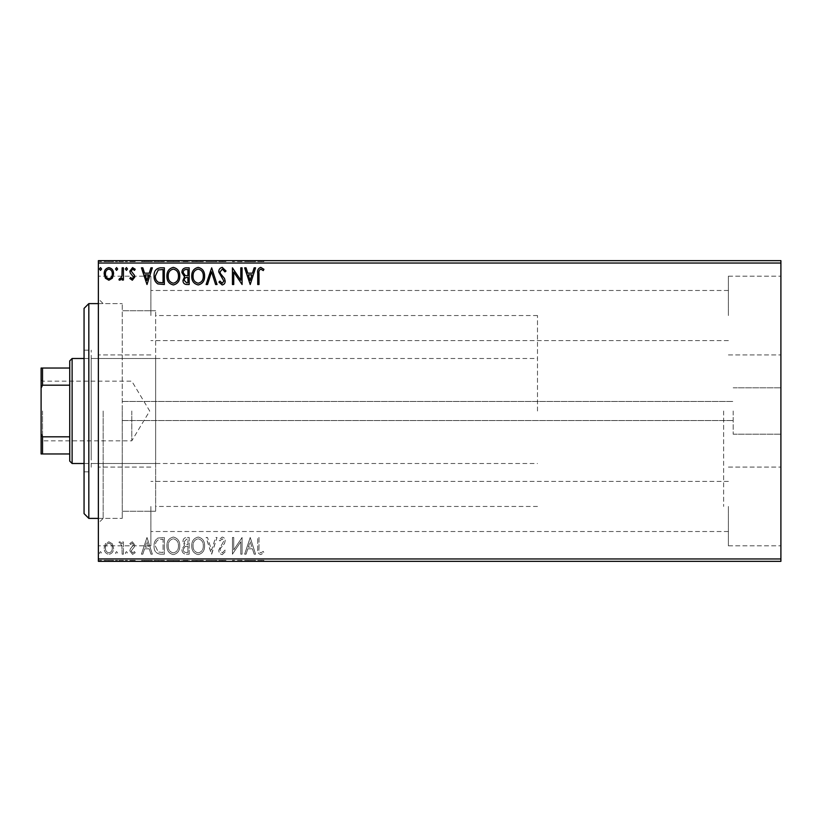 <?xml version="1.0" encoding="UTF-8"?>
<svg xmlns="http://www.w3.org/2000/svg" width="822" height="822" viewBox="0 0 822 822"><rect width="100%" height="100%" fill="white"/><g stroke="black" fill="none" stroke-linecap="round" stroke-linejoin="round"><path stroke-width="0.62" stroke-dasharray="4.11 3.08" d="M733.173 411L733.173 434.201L733.173 411M122.242 411L122.242 518.394L122.242 411M780.9 411L780.9 434.201L780.9 411M98.373 411L98.373 523.162L98.373 411M103.151 411L103.151 518.394L103.151 411M780.9 315.545L780.9 276.161L780.9 315.545M728.395 315.545L728.395 276.161L728.395 315.545M780.9 506.455L780.9 545.839L780.9 506.455M728.395 506.455L728.395 545.839L728.395 506.455M98.373 315.545L98.373 276.161L98.373 315.545M150.878 315.545L150.878 276.161L150.878 315.545M98.373 506.455L98.373 545.839L98.373 506.455M150.878 506.455L150.878 545.839L150.878 506.455M155.646 411L155.646 511.233L155.646 411M723.627 411L723.627 506.455L723.627 411M112.337 561.344L104.158 561.344L113.58 561.344L112.337 561.344L112.337 560.388L108.864 560.388L108.864 561.344L112.295 561.344L108.874 561.344L108.864 560.388L105.401 560.388L105.401 561.344L105.442 560.388L104.158 560.388L104.158 561.344M123.434 561.344L118.933 561.344L123.434 561.344L123.434 560.388L123.434 561.344M132.342 561.344L135.209 561.344L131.14 561.344L134.787 561.344L132.342 561.344L132.342 560.388L129.855 560.388L129.855 561.344L129.855 560.388L130.606 560.388L130.606 561.344M160.454 561.344L154.063 561.344L160.454 561.344L160.454 560.388L164.338 560.388L164.338 561.344L164.338 560.388L157.834 560.388L157.834 561.344M189.183 561.344L181.898 561.344L189.183 561.344L189.183 560.388L189.183 561.344M211.665 561.344L206.106 561.344L211.665 561.344L211.665 560.388L217.029 560.388L217.029 561.344M241.812 560.388L232.441 560.388L240.795 560.388L240.795 561.344L232.441 561.344L240.795 561.344L240.795 560.388L242.079 560.388L241.812 561.344M259.002 561.344L263.924 561.344L259.002 561.344L259.002 560.388L259.002 561.344M780.9 558.96L98.373 558.96L98.373 561.344L780.9 561.344L780.9 260.656L98.373 260.656L98.373 263.04L780.9 263.04M250.217 561.344L244.648 561.344L255.57 561.344L250.217 561.344L250.217 560.388L250.011 561.344M222.269 561.344L226.019 561.344L218.734 561.344L222.269 561.344L222.269 560.388L226.019 560.388L226.019 561.344M204.606 561.344L191.752 561.344L204.606 561.344L204.606 560.388L198.256 560.388L198.256 561.344M179.761 561.344L166.907 561.344L179.761 561.344L179.761 560.388L173.411 560.388L173.411 561.344M146.994 561.344L141.425 561.344L152.347 561.344L146.994 561.344L146.994 560.388L146.778 561.344M127.502 561.344L125.355 561.344L127.502 561.344L127.502 560.388L126.434 560.388L126.434 561.344L126.434 560.388L125.355 560.388L125.355 561.344M117.649 561.344L115.512 561.344L117.649 561.344L117.649 560.388L116.58 560.388L116.58 561.344L116.58 560.388L115.512 560.388L115.512 561.344M101.589 561.344L99.441 561.344L101.589 561.344L101.589 560.388L100.52 560.388L100.52 561.344L100.52 560.388L99.441 560.388L99.441 561.344M112.337 260.656L104.158 260.656L113.58 260.656L112.337 260.656L112.337 261.612L108.864 261.612L108.864 260.656L112.295 260.656L108.874 260.656L108.864 261.612L105.401 261.612L105.401 260.656L105.442 261.612L104.158 261.612L104.158 260.656M123.434 260.656L118.933 260.656L123.434 260.656L123.434 261.612L123.434 260.656M132.342 260.656L135.209 260.656L131.14 260.656L134.787 260.656L132.342 260.656L132.342 261.612L129.855 261.612L129.855 260.656L129.855 261.612L130.606 261.612L130.606 260.656M160.454 260.656L154.063 260.656L160.454 260.656L160.454 261.612L164.338 261.612L164.338 260.656L164.338 261.612L157.834 261.612L157.834 260.656M189.183 260.656L181.898 260.656L189.183 260.656L189.183 261.612L189.183 260.656M211.665 260.656L206.106 260.656L211.665 260.656L211.665 261.612L217.029 261.612L217.029 260.656M241.812 261.612L232.441 261.612L240.795 261.612L240.795 260.656L232.441 260.656L240.795 260.656L240.795 261.612L242.079 261.612L241.812 260.656M259.002 260.656L263.924 260.656L259.002 260.656L259.002 261.612L259.002 260.656M250.217 260.656L244.648 260.656L255.57 260.656L250.217 260.656L250.217 261.612L250.011 260.656M222.269 260.656L226.019 260.656L218.734 260.656L222.269 260.656L222.269 261.612L226.019 261.612L226.019 260.656M204.606 260.656L191.752 260.656L204.606 260.656L204.606 261.612L198.256 261.612L198.256 260.656M179.761 260.656L166.907 260.656L179.761 260.656L179.761 261.612L173.411 261.612L173.411 260.656M146.994 260.656L141.425 260.656L152.347 260.656L146.994 260.656L146.994 261.612L146.778 260.656M127.502 260.656L125.355 260.656L127.502 260.656L127.502 261.612L126.434 261.612L126.434 260.656L126.434 261.612L125.355 261.612L125.355 260.656M117.649 260.656L115.512 260.656L117.649 260.656L117.649 261.612L116.58 261.612L116.58 260.656L116.58 261.612L115.512 261.612L115.512 260.656M101.589 260.656L99.441 260.656L101.589 260.656L101.589 261.612L100.52 261.612L100.52 260.656L100.52 261.612L99.441 261.612L99.441 260.656M112.337 543.784L108.864 541.77L105.401 543.774L104.158 548.12C104.127 551.583 105.689 553.679 108.864 554.398C112.039 553.679 113.611 551.583 113.58 548.12L112.337 543.784L108.864 541.77L105.401 543.774L104.158 548.12C104.127 551.583 105.689 553.679 108.864 554.398C112.039 553.679 113.611 551.583 113.58 548.12L112.337 543.784M123.434 554.182L123.434 541.975L122.149 541.975L122.149 543.774L119.909 541.77L118.933 542.181L119.55 543.486L120.125 543.26L121.944 545.89L122.149 554.182L123.434 554.182L123.434 541.975L122.149 541.975L122.149 543.774L119.909 541.77L118.933 542.181L121.944 545.89L122.149 554.182L123.434 554.182M132.342 541.77L129.855 543.506L130.606 544.554L132.26 543.26L133.503 544.904L130.277 548.983L129.855 550.874L132.568 554.398L135.209 552.744L134.479 551.613L132.712 552.898L131.14 550.935L134.376 546.846L134.787 544.965L132.342 541.77L129.855 543.506L130.606 544.554L132.26 543.26L133.503 544.904L130.277 548.983L129.855 550.874L132.568 554.398L135.209 552.744L134.479 551.613L132.712 552.898L131.14 550.935L134.376 546.846L134.787 544.965L132.342 541.77M160.454 554.182L164.338 554.182L164.338 537.485L157.834 538.081C155.122 539.962 153.868 542.623 154.063 546.044C153.868 550.863 155.995 553.576 160.454 554.182L164.338 554.182L164.338 537.485L157.834 538.081C155.122 539.962 153.868 542.623 154.063 546.044C153.868 550.863 155.995 553.576 160.454 554.182M189.183 554.182L189.183 537.485L186.82 537.485C184.282 537.609 182.998 538.985 182.967 541.626L184.539 545.171L181.898 549.445C181.919 552.209 183.234 553.781 185.844 554.182L189.183 554.182L189.183 537.485L186.82 537.485C184.282 537.609 182.998 538.985 182.967 541.626L184.539 545.171L181.898 549.445C181.919 552.209 183.234 553.781 185.844 554.182L189.183 554.182M211.665 554.182L217.029 537.485L215.621 537.485L211.562 550.154L207.504 537.485L206.106 537.485L211.46 554.182L217.029 537.485L215.621 537.485L211.562 550.154L207.504 537.485L206.106 537.485L211.665 554.182M240.795 554.182L242.079 554.182L242.079 537.485L233.725 549.939L233.725 537.485L232.441 537.485L232.441 554.182L240.795 541.76L240.795 554.182L242.079 554.182L242.079 537.485L233.725 549.939L233.725 537.485L232.441 537.485L232.441 554.182L240.795 541.76L240.795 554.182M259.002 548.593L259.002 537.485L257.718 537.485L257.718 548.767C257.204 551.798 258.221 553.751 260.769 554.614L263.924 552.692L263.276 551.408L260.79 552.898C259.207 552.076 258.611 550.637 259.002 548.593L259.002 537.485L257.718 537.485L257.718 548.767C257.204 551.798 258.221 553.751 260.769 554.614L263.924 552.692L263.276 551.408L260.79 552.898C259.207 552.076 258.611 550.637 259.002 548.593M98.373 558.96L98.373 263.04M250.217 537.485L244.648 554.182L246.055 554.182L247.771 548.829L252.457 548.829L254.173 554.182L255.57 554.182L250.217 537.485L244.648 554.182L246.055 554.182L247.771 548.829L252.457 548.829L254.173 554.182L255.57 554.182L250.217 537.485M222.269 554.614L226.019 550.966L224.971 550.113L222.361 552.898L220.019 550.072L220.44 548.428L224.498 543.496L225.166 540.948C225.187 538.79 224.19 537.485 222.176 537.054L218.95 539.879L219.957 540.907L222.197 538.77L223.882 540.886L218.734 550.093C218.765 552.6 219.936 554.11 222.269 554.614L226.019 550.966L224.971 550.113L222.361 552.898L220.019 550.072L220.44 548.428L224.498 543.496L225.166 540.948C225.187 538.79 224.19 537.485 222.176 537.054L218.95 539.879L219.957 540.907L222.197 538.77L223.882 540.886L218.734 550.093C218.765 552.6 219.936 554.11 222.269 554.614M204.606 545.911C204.699 541.143 202.582 538.194 198.256 537.054C193.838 538.081 191.67 541.01 191.752 545.829C191.67 550.596 193.807 553.525 198.153 554.614C202.51 553.566 204.657 550.668 204.606 545.911C204.699 541.143 202.582 538.194 198.256 537.054C193.838 538.081 191.67 541.01 191.752 545.829C191.67 550.596 193.807 553.525 198.153 554.614C202.51 553.566 204.657 550.668 204.606 545.911M179.761 545.911C179.854 541.143 177.737 538.194 173.411 537.054C168.993 538.081 166.825 541.01 166.907 545.829C166.825 550.596 168.962 553.525 173.319 554.614C177.665 553.566 179.823 550.668 179.761 545.911C179.854 541.143 177.737 538.194 173.411 537.054C168.993 538.081 166.825 541.01 166.907 545.829C166.825 550.596 168.962 553.525 173.319 554.614C177.665 553.566 179.823 550.668 179.761 545.911M146.994 537.485L141.425 554.182L142.823 554.182L144.538 548.829L149.234 548.829L150.95 554.182L152.347 554.182L146.994 537.485L141.425 554.182L142.823 554.182L144.538 548.829L149.234 548.829L150.95 554.182L152.347 554.182L146.994 537.485M127.502 553.011L126.434 551.613L125.355 553.011L126.434 554.398L127.502 553.011L126.434 551.613L125.355 553.011L126.434 554.398L127.502 553.011M117.649 553.011L116.58 551.613L115.512 553.011L116.58 554.398L117.649 553.011L116.58 551.613L115.512 553.011L116.58 554.398L117.649 553.011M101.589 553.011L100.52 551.613L99.441 553.011L100.52 554.398L101.589 553.011L100.52 551.613L99.441 553.011L100.52 554.398L101.589 553.011M248.316 547.123L250.114 541.513L251.912 547.123L248.316 547.123L250.114 541.513L251.912 547.123L248.316 547.123M198.205 552.898C194.68 552.035 192.954 549.682 193.036 545.829C192.975 542.006 194.701 539.653 198.205 538.77C201.688 539.694 203.394 542.068 203.322 545.9C203.383 549.702 201.678 552.035 198.205 552.898C194.68 552.035 192.954 549.682 193.036 545.829C192.975 542.006 194.701 539.653 198.205 538.77C201.688 539.694 203.394 542.068 203.322 545.9C203.383 549.702 201.678 552.035 198.205 552.898M185.207 546.455L187.899 546.26L187.899 552.476L186.43 552.476C184.385 552.507 183.306 551.5 183.183 549.445L185.207 546.455L187.899 546.26L187.899 552.476L186.43 552.476C184.385 552.507 183.306 551.5 183.183 549.445L185.207 546.455M184.262 541.647L186.563 539.191L187.899 539.191L187.899 544.554L187.241 544.554C185.32 544.565 184.323 543.599 184.262 541.647L186.563 539.191L187.899 539.191L187.899 544.554L187.241 544.554C185.32 544.565 184.323 543.599 184.262 541.647M173.36 552.898C169.835 552.035 168.109 549.682 168.191 545.829C168.13 542.006 169.856 539.653 173.36 538.77C176.843 539.694 178.549 542.068 178.477 545.9C178.538 549.702 176.833 552.035 173.36 552.898C169.835 552.035 168.109 549.682 168.191 545.829C168.13 542.006 169.856 539.653 173.36 538.77C176.843 539.694 178.549 542.068 178.477 545.9C178.538 549.702 176.833 552.035 173.36 552.898M162.211 539.191L163.054 539.191L163.054 552.476L158.235 552.045L155.348 546.044C155.173 543.229 156.231 541.102 158.512 539.664L163.054 539.191L163.054 552.476L158.235 552.045L155.348 546.044C155.173 543.229 156.231 541.102 158.512 539.664L162.211 539.191M145.083 547.123L146.891 541.513L148.679 547.123L145.083 547.123L146.891 541.513L148.679 547.123L145.083 547.123M108.874 552.898C106.531 552.302 105.38 550.709 105.442 548.13C105.391 545.541 106.531 543.917 108.874 543.26C111.206 543.917 112.347 545.531 112.295 548.13C112.357 550.709 111.217 552.302 108.874 552.898C106.531 552.302 105.38 550.709 105.442 548.13C105.391 545.541 106.531 543.917 108.874 543.26C111.206 543.917 112.347 545.531 112.295 548.13C112.357 550.709 111.217 552.302 108.874 552.898M259.002 273.407L259.002 284.515L257.718 284.515L257.718 273.233C257.204 270.202 258.221 268.249 260.769 267.386L263.924 269.308L263.276 270.592L260.79 269.102C259.207 269.924 258.611 271.363 259.002 273.407M250.217 284.515L244.648 267.818L246.055 267.818L247.771 273.171L252.457 273.171L254.173 267.818L255.57 267.818L250.217 284.515M248.316 274.877L250.114 280.487L251.912 274.877L248.316 274.877M240.795 267.818L242.079 267.818L242.079 284.515L233.725 272.061L233.725 284.515L232.441 284.515L232.441 267.818L240.795 280.24L240.795 267.818M222.269 267.386L226.019 271.034L224.971 271.887L222.361 269.102L220.019 271.928L220.44 273.572L224.498 278.504L225.166 281.052C225.187 283.21 224.19 284.515 222.176 284.946L218.95 282.121L219.957 281.093L222.197 283.23L223.882 281.114L218.734 271.907C218.765 269.4 219.936 267.89 222.269 267.386M211.665 267.818L217.029 284.515L215.621 284.515L211.562 271.846L207.504 284.515L206.106 284.515L211.665 267.818M204.606 276.089C204.699 280.857 202.582 283.806 198.256 284.946C193.838 283.919 191.67 280.99 191.752 276.171C191.67 271.404 193.807 268.475 198.153 267.386C202.51 268.434 204.657 271.332 204.606 276.089M198.205 269.102C194.68 269.965 192.954 272.318 193.036 276.171C192.975 279.994 194.701 282.347 198.205 283.23C201.688 282.306 203.394 279.932 203.322 276.1C203.383 272.298 201.678 269.965 198.205 269.102M189.183 267.818L189.183 284.515L186.82 284.515C184.282 284.391 182.998 283.015 182.967 280.374L184.539 276.829L181.898 272.555C181.919 269.791 183.234 268.219 185.844 267.818L189.183 267.818M185.207 275.545L187.899 275.74L187.899 269.524L186.43 269.524C184.385 269.493 183.306 270.5 183.183 272.555L185.207 275.545M184.262 280.353L186.563 282.809L187.899 282.809L187.899 277.446L187.241 277.446C185.32 277.435 184.323 278.401 184.262 280.353M179.761 276.089C179.854 280.857 177.737 283.806 173.411 284.946C168.993 283.919 166.825 280.99 166.907 276.171C166.825 271.404 168.962 268.475 173.319 267.386C177.665 268.434 179.823 271.332 179.761 276.089M173.36 269.102C169.835 269.965 168.109 272.318 168.191 276.171C168.13 279.994 169.856 282.347 173.36 283.23C176.843 282.306 178.549 279.932 178.477 276.1C178.538 272.298 176.833 269.965 173.36 269.102M160.454 267.818L164.338 267.818L164.338 284.515L157.834 283.919C155.122 282.038 153.868 279.377 154.063 275.956C153.868 271.137 155.995 268.424 160.454 267.818M162.211 282.809L163.054 282.809L163.054 269.524L158.235 269.955L155.348 275.956C155.173 278.771 156.231 280.898 158.512 282.336L162.211 282.809M146.994 284.515L141.425 267.818L142.823 267.818L144.538 273.171L149.234 273.171L150.95 267.818L152.347 267.818L146.994 284.515M145.083 274.877L146.891 280.487L148.679 274.877L145.083 274.877M132.342 280.23L129.855 278.494L130.606 277.446L132.26 278.74L133.503 277.096L130.277 273.017L129.855 271.126L132.568 267.602L135.209 269.256L134.479 270.387L132.712 269.102L131.14 271.065L134.376 275.154L134.787 277.035L132.342 280.23M127.502 268.989L126.434 270.387L125.355 268.989L126.434 267.602L127.502 268.989M123.434 267.818L123.434 280.025L122.149 280.025L122.149 278.226L119.909 280.23L118.933 279.819L119.55 278.514L120.125 278.74L121.944 276.11L122.149 267.818L123.434 267.818M117.649 268.989L116.58 270.387L115.512 268.989L116.58 267.602L117.649 268.989M112.337 278.216L108.864 280.23L105.401 278.226L104.158 273.88C104.127 270.417 105.689 268.321 108.864 267.602C112.039 268.321 113.611 270.417 113.58 273.88L112.337 278.216M108.874 269.102C106.531 269.698 105.38 271.291 105.442 273.87C105.391 276.459 106.531 278.083 108.874 278.74C111.206 278.083 112.347 276.469 112.295 273.87C112.357 271.291 111.217 269.698 108.874 269.102M101.589 268.989L100.52 270.387L99.441 268.989L100.52 267.602L101.589 268.989M257.718 261.612L260.769 261.612L257.718 261.612L257.718 260.656M263.924 261.612L260.79 261.612L260.769 260.656L260.79 261.612L263.924 261.612L263.924 260.656M263.276 261.612L263.276 260.656M261.632 261.612L261.632 260.656M250.011 261.612L244.648 261.612L244.648 260.656M244.648 261.612L246.055 261.612L246.055 260.656M246.055 261.612L247.771 261.612L247.771 260.656M247.771 261.612L252.457 261.612L252.457 260.656M252.457 261.612L254.173 261.612L254.173 260.656M254.173 261.612L255.57 261.612L255.57 260.656M255.57 261.612L250.217 261.612M248.316 261.612L251.912 261.612L248.316 261.612L248.316 260.656L251.912 260.656L248.316 260.656M250.114 261.612L250.114 260.656M251.912 261.612L251.912 260.656M233.725 261.612L233.725 260.656L233.725 261.612M232.441 261.612L232.441 260.656L232.441 261.612M232.739 261.612L232.739 260.656M226.019 261.612L224.971 261.612L224.971 260.656M224.971 261.612L222.361 261.612L222.361 260.656M222.361 261.612L220.019 261.612L220.019 260.656M220.019 261.612L220.44 260.656M220.44 261.612L224.498 261.612L224.498 260.656M224.498 261.612L225.166 261.612L225.166 260.656M225.166 261.612L222.176 261.612L222.176 260.656L222.197 261.612L218.95 261.612L218.95 260.656M218.95 261.612L219.957 261.612L219.957 260.656M219.957 261.612L223.882 261.612L223.882 260.656M223.882 261.612L223.101 261.612L223.101 260.656M223.101 261.612L221.519 261.612L221.519 260.656M221.519 261.612L218.734 261.612L218.734 260.656M218.734 261.612L222.269 261.612M217.029 261.612L215.621 261.612L215.621 260.656M215.621 261.612L211.562 261.612L211.562 260.656M211.562 261.612L207.504 261.612L207.504 260.656M207.504 261.612L206.106 261.612L206.106 260.656M206.106 261.612L211.46 261.612L211.46 260.656M198.256 261.612L191.752 261.612L191.752 260.656M191.752 261.612L198.153 261.612L198.153 260.656M198.153 261.612L204.606 261.612M198.205 261.612L193.036 261.612L203.322 261.612L193.036 260.656L203.322 260.656L198.205 260.656L198.205 261.612M193.036 261.612L193.036 260.656M203.322 261.612L203.322 260.656M182.967 261.612L189.183 261.612L182.967 261.612L182.967 260.656M184.539 261.612L184.539 260.656M181.898 261.612L181.898 260.656M185.844 261.612L185.844 260.656M185.207 261.612L187.899 261.612L183.183 261.612L187.252 260.656L184.262 260.656L187.899 260.656L185.207 260.656M184.262 261.612L187.899 261.612L184.262 261.612L184.262 260.656M186.563 261.612L186.563 260.656M187.899 261.612L187.899 260.656L187.899 261.612M187.241 261.612L187.241 260.656L187.252 261.612M183.183 261.612L183.183 260.656M186.43 261.612L186.43 260.656M173.411 261.612L166.907 261.612L166.907 260.656M166.907 261.612L173.319 261.612L173.319 260.656L178.477 260.656L173.36 260.656L173.36 261.612L179.761 261.612M173.36 261.612L168.191 261.612L178.477 261.612L173.36 261.612L173.36 260.656M168.191 261.612L168.191 260.656M178.477 261.612L178.477 260.656M157.834 261.612L154.063 261.612L154.063 260.656M154.063 261.612L160.454 261.612M162.211 261.612L155.348 261.612L162.211 261.612L162.211 260.656L163.054 260.656L155.348 260.656L162.211 260.656M163.054 261.612L163.054 260.656L163.054 261.612M158.512 261.612L158.512 260.656M155.348 261.612L155.348 260.656M158.235 261.612L158.235 260.656M146.778 261.612L141.425 261.612L141.425 260.656M141.425 261.612L142.823 261.612L142.823 260.656M142.823 261.612L144.538 261.612L144.538 260.656M144.538 261.612L149.234 261.612L149.234 260.656M149.234 261.612L150.95 261.612L150.95 260.656M150.95 261.612L152.347 261.612L152.347 260.656M152.347 261.612L146.994 261.612M145.083 261.612L148.679 261.612L145.083 261.612L145.083 260.656L148.679 260.656L145.083 260.656M146.891 261.612L146.891 260.656M148.679 261.612L148.679 260.656M130.606 261.612L132.26 261.612L132.26 260.656M132.26 261.612L133.503 261.612L133.503 260.656M133.503 261.612L133.195 260.656M133.195 261.612L130.277 261.612L130.277 260.656M130.277 261.612L132.568 261.612L132.568 260.656M132.568 261.612L135.209 261.612L135.209 260.656M135.209 261.612L134.479 261.612L134.479 260.656M134.479 261.612L132.712 261.612L132.712 260.656M132.712 261.612L131.14 261.612L131.14 260.656M131.14 261.612L131.448 260.656M131.448 261.612L132.815 261.612L132.815 260.656M132.815 261.612L134.376 261.612L134.376 260.656M134.376 261.612L134.787 260.656M134.787 261.612L132.342 261.612M125.355 261.612L127.502 261.612M119.909 261.612L123.434 261.612L122.149 261.612L122.149 260.656L122.149 261.612L119.909 261.612L119.909 260.656M118.933 261.612L118.933 260.656M119.55 261.612L119.55 260.656M120.125 261.612L120.125 260.656M121.944 261.612L121.944 260.656M122.149 261.612L122.149 260.656M115.512 261.612L117.649 261.612M104.158 261.612L113.58 261.612L113.58 260.656M113.58 261.612L112.337 261.612M108.874 261.612L105.442 261.612L112.295 261.612L108.874 261.612L108.874 260.656L108.874 261.612M112.295 261.612L112.295 260.656M99.441 261.612L101.589 261.612M257.718 560.388L260.769 560.388L257.718 560.388L257.718 561.344M263.924 560.388L260.79 560.388L260.769 561.344L260.79 560.388L263.924 560.388L263.924 561.344M263.276 560.388L263.276 561.344M261.632 560.388L261.632 561.344M250.011 560.388L244.648 560.388L244.648 561.344M244.648 560.388L246.055 560.388L246.055 561.344M246.055 560.388L247.771 560.388L247.771 561.344M247.771 560.388L252.457 560.388L252.457 561.344M252.457 560.388L254.173 560.388L254.173 561.344M254.173 560.388L255.57 560.388L255.57 561.344M255.57 560.388L250.217 560.388M248.316 560.388L251.912 560.388L248.316 560.388L248.316 561.344L251.912 561.344L248.316 561.344M250.114 560.388L250.114 561.344M251.912 560.388L251.912 561.344M233.725 560.388L233.725 561.344L233.725 560.388M232.441 560.388L232.441 561.344L232.441 560.388M232.739 560.388L232.739 561.344M226.019 560.388L224.971 560.388L224.971 561.344M224.971 560.388L222.361 560.388L222.361 561.344M222.361 560.388L220.019 560.388L220.019 561.344M220.019 560.388L220.44 561.344M220.44 560.388L224.498 560.388L224.498 561.344M224.498 560.388L225.166 560.388L225.166 561.344M225.166 560.388L222.176 560.388L222.176 561.344L222.197 560.388L218.95 560.388L218.95 561.344M218.95 560.388L219.957 560.388L219.957 561.344M219.957 560.388L223.882 560.388L223.882 561.344M223.882 560.388L223.101 560.388L223.101 561.344M223.101 560.388L221.519 560.388L221.519 561.344M221.519 560.388L218.734 560.388L218.734 561.344M218.734 560.388L222.269 560.388M217.029 560.388L215.621 560.388L215.621 561.344M215.621 560.388L211.562 560.388L211.562 561.344M211.562 560.388L207.504 560.388L207.504 561.344M207.504 560.388L206.106 560.388L206.106 561.344M206.106 560.388L211.46 560.388L211.46 561.344M198.256 560.388L191.752 560.388L191.752 561.344M191.752 560.388L198.153 560.388L198.153 561.344M198.153 560.388L204.606 560.388M198.205 560.388L193.036 560.388L203.322 560.388L193.036 561.344L203.322 561.344L198.205 561.344L198.205 560.388M193.036 560.388L193.036 561.344M203.322 560.388L203.322 561.344M182.967 560.388L189.183 560.388L182.967 560.388L182.967 561.344M184.539 560.388L184.539 561.344M181.898 560.388L181.898 561.344M185.844 560.388L185.844 561.344M185.207 560.388L187.899 560.388L183.183 560.388L187.252 561.344L184.262 561.344L187.899 561.344L185.207 561.344M184.262 560.388L187.899 560.388L184.262 560.388L184.262 561.344M186.563 560.388L186.563 561.344M187.899 560.388L187.899 561.344L187.899 560.388M187.241 560.388L187.241 561.344L187.252 560.388M183.183 560.388L183.183 561.344M186.43 560.388L186.43 561.344M173.411 560.388L166.907 560.388L166.907 561.344M166.907 560.388L173.319 560.388L173.319 561.344L178.477 561.344L173.36 561.344L173.36 560.388L179.761 560.388M173.36 560.388L168.191 560.388L178.477 560.388L173.36 560.388L173.36 561.344M168.191 560.388L168.191 561.344M178.477 560.388L178.477 561.344M157.834 560.388L154.063 560.388L154.063 561.344M154.063 560.388L160.454 560.388M162.211 560.388L155.348 560.388L162.211 560.388L162.211 561.344L163.054 561.344L155.348 561.344L162.211 561.344M163.054 560.388L163.054 561.344L163.054 560.388M158.512 560.388L158.512 561.344M155.348 560.388L155.348 561.344M158.235 560.388L158.235 561.344M146.778 560.388L141.425 560.388L141.425 561.344M141.425 560.388L142.823 560.388L142.823 561.344M142.823 560.388L144.538 560.388L144.538 561.344M144.538 560.388L149.234 560.388L149.234 561.344M149.234 560.388L150.95 560.388L150.95 561.344M150.95 560.388L152.347 560.388L152.347 561.344M152.347 560.388L146.994 560.388M145.083 560.388L148.679 560.388L145.083 560.388L145.083 561.344L148.679 561.344L145.083 561.344M146.891 560.388L146.891 561.344M148.679 560.388L148.679 561.344M130.606 560.388L132.26 560.388L132.26 561.344M132.26 560.388L133.503 560.388L133.503 561.344M133.503 560.388L133.195 561.344M133.195 560.388L130.277 560.388L130.277 561.344M130.277 560.388L132.568 560.388L132.568 561.344M132.568 560.388L135.209 560.388L135.209 561.344M135.209 560.388L134.479 560.388L134.479 561.344M134.479 560.388L132.712 560.388L132.712 561.344M132.712 560.388L131.14 560.388L131.14 561.344M131.14 560.388L131.448 561.344M131.448 560.388L132.815 560.388L132.815 561.344M132.815 560.388L134.376 560.388L134.376 561.344M134.376 560.388L134.787 561.344M134.787 560.388L132.342 560.388M125.355 560.388L127.502 560.388M119.909 560.388L123.434 560.388L122.149 560.388L122.149 561.344L122.149 560.388L119.909 560.388L119.909 561.344M118.933 560.388L118.933 561.344M119.55 560.388L119.55 561.344M120.125 560.388L120.125 561.344M121.944 560.388L121.944 561.344M122.149 560.388L122.149 561.344M115.512 560.388L117.649 560.388M104.158 560.388L113.58 560.388L113.58 561.344M113.58 560.388L112.337 560.388M108.874 560.388L105.442 560.388L112.295 560.388L108.874 560.388L108.874 561.344L108.874 560.388M112.295 560.388L112.295 561.344M99.441 560.388L101.589 560.388M84.06 308.384L84.06 513.616M88.827 518.394L88.827 303.606M91.211 459.519L91.211 358.495L91.211 459.519M155.646 459.519L155.646 358.495L155.646 459.519M91.211 467.245L91.211 350.141L91.211 467.245M84.06 354.755L84.06 471.859L84.06 354.755M155.646 503.639L155.646 310.767L155.646 503.639M122.242 503.639L122.242 310.767L122.242 503.639M122.242 510.257L122.242 303.606L122.242 510.257M41.1 411L41.1 442.267L41.1 411M42.528 411L42.528 440.828L42.528 411M131.787 411L131.787 440.828L131.787 411M72.12 463.505L72.12 358.495M69.736 360.889L69.736 461.111M537.485 411L537.485 315.545L537.485 411M69.736 368.04L41.1 368.04L41.1 453.96L42.528 453.96L42.528 436.811L41.1 433.913M69.736 436.811L42.528 436.811M41.1 388.087L42.528 385.189L42.528 368.04M69.736 385.189L42.528 385.189M69.736 453.96L42.528 453.96M222.577 261.612L222.577 260.656M186.82 261.612L186.82 260.656M161.811 261.612L161.811 260.656M161.667 261.612L161.667 260.656M131.91 261.612L131.91 260.656M222.577 560.388L222.577 561.344M186.82 560.388L186.82 561.344M161.811 560.388L161.811 561.344M161.667 560.388L161.667 561.344M131.91 560.388L131.91 561.344M122.242 420.545L733.173 420.545L122.242 420.545M733.173 434.201L780.9 434.201L733.173 434.201M98.373 518.394L122.242 518.394L103.151 518.394L98.373 523.162M728.395 354.919L780.9 354.919L728.395 354.919M728.395 545.839L780.9 545.839L728.395 545.839M150.878 354.919L98.373 354.919L150.878 354.919M150.878 545.839L98.373 545.839L150.878 545.839M537.485 506.455L155.646 506.455M155.646 511.233L122.242 511.233L155.646 511.233M728.395 531.515L150.878 531.515L728.395 531.515M728.395 340.596L150.878 340.596L728.395 340.596M728.395 290.485L150.878 290.485L728.395 290.485M728.395 481.404L150.878 481.404L728.395 481.404M98.373 303.606L122.242 303.606L103.151 303.606L98.373 298.838M155.646 310.767L122.242 310.767L155.646 310.767M537.485 315.545L155.646 315.545M150.878 467.081L98.373 467.081L150.878 467.081M150.878 276.161L98.373 276.161L150.878 276.161M728.395 467.081L780.9 467.081L728.395 467.081M728.395 276.161L780.9 276.161L728.395 276.161M733.173 387.799L780.9 387.799L733.173 387.799M122.242 401.455L733.173 401.455L122.242 401.455M155.646 463.505L91.211 463.505M84.06 471.859L91.211 471.859M84.06 350.141L91.211 350.141M155.646 358.495L91.211 358.495M41.1 379.733L42.528 381.172L131.787 381.172L149.707 411L131.787 440.828L42.528 440.828L41.1 442.267M84.06 358.495L537.485 358.495M84.06 463.505L537.485 463.505"/><path stroke-width="1.23" d="M780.9 561.344L98.373 561.344L98.373 558.96L780.9 558.96L780.9 561.344M780.9 263.04L98.373 263.04L98.373 260.656L780.9 260.656L780.9 558.96M112.337 278.216L108.864 280.23L105.401 278.226L104.158 273.88C104.127 270.417 105.689 268.321 108.864 267.602C112.039 268.321 113.611 270.417 113.58 273.88L112.337 278.216M123.434 267.818L123.434 280.025L122.149 280.025L122.149 278.226L119.909 280.23L118.933 279.819L119.55 278.514L120.125 278.74L121.944 276.11L122.149 267.818L123.434 267.818M132.342 280.23L129.855 278.494L130.606 277.446L132.26 278.74L133.503 277.096L130.277 273.017L129.855 271.126L132.568 267.602L135.209 269.256L134.479 270.387L132.712 269.102L131.14 271.065L134.376 275.154L134.787 277.035L132.342 280.23M160.454 267.818L164.338 267.818L164.338 284.515L157.834 283.919C155.122 282.038 153.868 279.377 154.063 275.956C153.868 271.137 155.995 268.424 160.454 267.818M189.183 267.818L189.183 284.515L186.82 284.515C184.282 284.391 182.998 283.015 182.967 280.374L184.539 276.829L181.898 272.555C181.919 269.791 183.234 268.219 185.844 267.818L189.183 267.818M211.665 267.818L217.029 284.515L215.621 284.515L211.562 271.846L207.504 284.515L206.106 284.515L211.665 267.818M240.795 267.818L242.079 267.818L242.079 284.515L233.725 272.061L233.725 284.515L232.441 284.515L232.441 267.818L240.795 280.24L240.795 267.818M259.002 273.407L259.002 284.515L257.718 284.515L257.718 273.233C257.204 270.202 258.221 268.249 260.769 267.386L263.924 269.308L263.276 270.592L260.79 269.102C259.207 269.924 258.611 271.363 259.002 273.407M98.373 263.04L98.373 558.96M250.217 284.515L244.648 267.818L246.055 267.818L247.771 273.171L252.457 273.171L254.173 267.818L255.57 267.818L250.217 284.515M222.269 267.386L226.019 271.034L224.971 271.887L222.361 269.102L220.019 271.928L220.44 273.572L224.498 278.504L225.166 281.052C225.187 283.21 224.19 284.515 222.176 284.946L218.95 282.121L219.957 281.093L222.197 283.23L223.882 281.114L218.734 271.907C218.765 269.4 219.936 267.89 222.269 267.386M204.606 276.089C204.699 280.857 202.582 283.806 198.256 284.946C193.838 283.919 191.67 280.99 191.752 276.171C191.67 271.404 193.807 268.475 198.153 267.386C202.51 268.434 204.657 271.332 204.606 276.089M179.761 276.089C179.854 280.857 177.737 283.806 173.411 284.946C168.993 283.919 166.825 280.99 166.907 276.171C166.825 271.404 168.962 268.475 173.319 267.386C177.665 268.434 179.823 271.332 179.761 276.089M146.994 284.515L141.425 267.818L142.823 267.818L144.538 273.171L149.234 273.171L150.95 267.818L152.347 267.818L146.994 284.515M127.502 268.989L126.434 270.387L125.355 268.989L126.434 267.602L127.502 268.989M117.649 268.989L116.58 270.387L115.512 268.989L116.58 267.602L117.649 268.989M101.589 268.989L100.52 270.387L99.441 268.989L100.52 267.602L101.589 268.989M248.316 274.877L250.114 280.487L251.912 274.877L248.316 274.877M193.036 276.171C192.975 279.994 194.701 282.347 198.205 283.23C201.688 282.306 203.394 279.932 203.322 276.1C203.383 272.298 201.678 269.965 198.205 269.102C194.68 269.965 192.954 272.318 193.036 276.171M186.563 282.809L187.899 282.809L187.899 277.446L187.241 277.446C185.32 277.435 184.323 278.401 184.262 280.353L186.563 282.809M187.252 275.74L187.899 275.74L187.899 269.524L186.43 269.524C184.385 269.493 183.306 270.5 183.183 272.555L185.207 275.545L187.252 275.74M168.191 276.171C168.13 279.994 169.856 282.347 173.36 283.23C176.843 282.306 178.549 279.932 178.477 276.1C178.538 272.298 176.833 269.965 173.36 269.102C169.835 269.965 168.109 272.318 168.191 276.171M163.054 282.809L163.054 269.524L158.235 269.955L155.348 275.956C155.173 278.771 156.231 280.898 158.512 282.336L163.054 282.809M145.083 274.877L146.891 280.487L148.679 274.877L145.083 274.877M105.442 273.87C105.391 276.459 106.531 278.083 108.874 278.74C111.206 278.083 112.347 276.469 112.295 273.87C112.357 271.291 111.217 269.698 108.874 269.102C106.531 269.698 105.38 271.291 105.442 273.87M88.827 518.394L84.06 513.616L84.06 308.384L88.827 303.606L88.827 518.394L98.373 518.394M72.12 463.505L69.736 461.111L69.736 360.889L72.12 358.495L72.12 463.505L84.06 463.505M69.736 385.189L42.528 385.189L41.1 388.087L41.1 368.04L42.528 368.04L42.528 385.189M69.736 453.96L41.1 453.96L41.1 388.087M41.1 433.913L42.528 436.811L42.528 453.96M69.736 436.811L42.528 436.811M69.736 368.04L42.528 368.04M88.827 303.606L98.373 303.606M72.12 358.495L84.06 358.495"/></g></svg>
